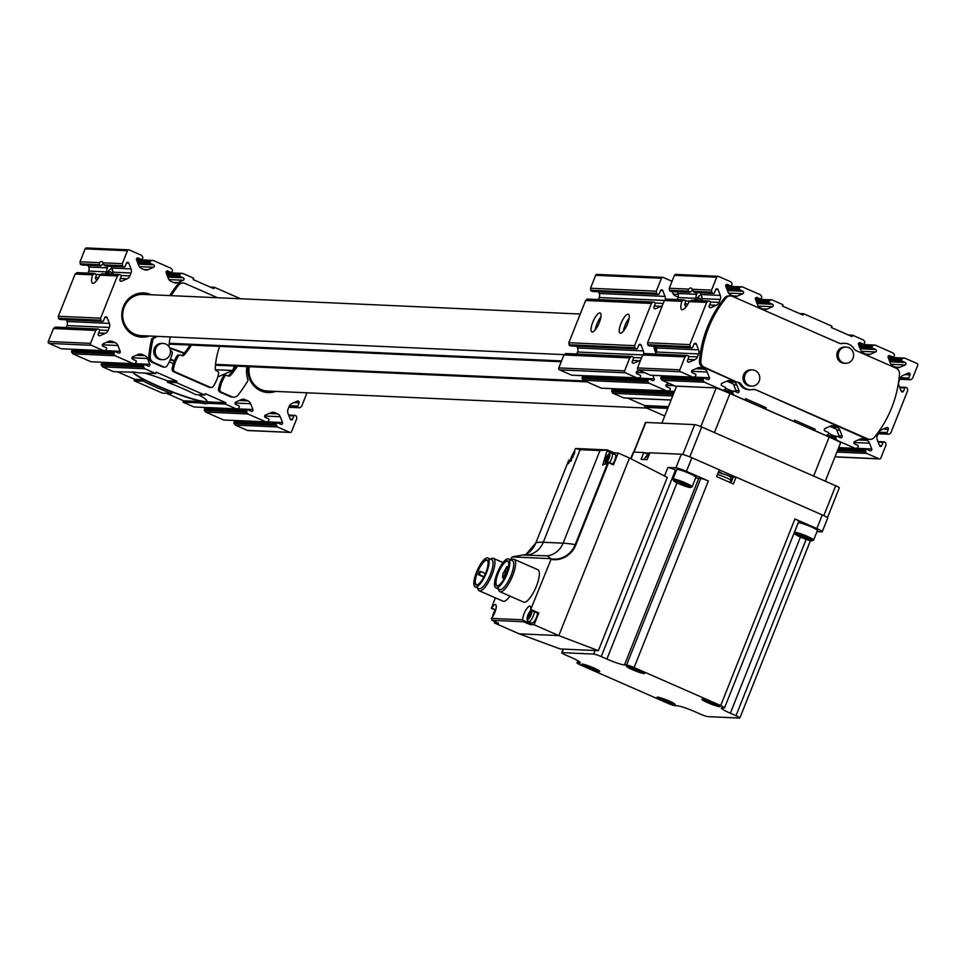 <?xml version="1.0" encoding="UTF-8"?>
<svg xmlns="http://www.w3.org/2000/svg" width="966" height="966" viewBox="0 0 966 966"><rect width="100%" height="100%" fill="white"/><g stroke="black" fill="none" stroke-linecap="round" stroke-linejoin="round"><path stroke-width="1.45" d="M107.806 274.006A5.905 1.763 113.7 0 1 110.885 272.255A5.905 1.763 113.7 0 1 110.909 274.139M697.054 300.462A5.905 1.763 113.7 0 1 700.133 298.723A5.905 1.763 113.7 0 1 700.157 300.607M117.417 275.95L99.921 275.165L101.563 273.921L118.963 274.706L117.417 275.95L100.621 318.176L100.862 320.193A0.881 0.833 92.6 0 0 101.37 320.893L102.384 321.34A0.881 0.833 92.6 0 0 103.483 320.869L104.775 317.597A1.328 1.256 92.6 0 1 107.105 317.597L109.351 323.393A5.313 5.035 92.6 0 1 109.327 327.462L108.156 330.408A5.313 5.035 92.6 0 1 105.415 333.282L99.909 335.673A1.328 1.256 92.6 0 1 98.278 333.946L99.583 330.674A0.881 0.833 92.6 0 0 99.124 329.515L98.109 329.068A0.881 0.833 92.6 0 0 97.288 329.189L95.743 330.432L90.587 343.365A1.473 1.401 92.6 0 0 91.335 345.297L103.579 350.658L105.499 350.392A0.881 0.833 92.6 0 0 106.163 349.861L106.598 348.786A0.881 0.833 92.6 0 0 106.151 347.627L103.06 346.275A1.328 1.256 92.6 0 1 103.072 343.824L108.578 341.421A5.313 5.035 92.6 0 1 112.43 341.433L115.22 342.652A5.313 5.035 92.6 0 1 117.924 345.526L120.17 351.322A1.328 1.256 92.6 0 1 118.516 353.061L115.425 351.696A0.881 0.833 92.6 0 0 114.326 352.179L113.903 353.254A0.881 0.833 92.6 0 0 114 354.124L115.171 355.754L133.211 363.663L135.131 363.397A0.881 0.833 92.6 0 0 135.808 362.854L136.23 361.791A0.881 0.833 92.6 0 0 135.783 360.632L132.692 359.267A1.328 1.256 92.6 0 1 132.704 356.816L138.21 354.425A5.313 5.035 92.6 0 1 142.062 354.425L144.852 355.645A5.313 5.035 92.6 0 1 147.556 358.519L149.802 364.327A1.328 1.256 92.6 0 1 148.148 366.054L145.057 364.701A0.881 0.833 92.6 0 0 143.958 365.172L143.536 366.247A0.881 0.833 92.6 0 0 143.644 367.128L144.815 368.746L155.768 373.552L156.299 372.188L176.923 381.232L176.38 382.596L204.72 395.034L205.263 393.669L225.887 402.713L225.344 404.078L236.296 408.872L238.216 408.606A0.881 0.833 92.6 0 0 238.88 408.075L239.314 407A0.881 0.833 92.6 0 0 238.856 405.841L235.764 404.488A1.328 1.256 92.6 0 1 235.776 402.037L241.295 399.634A5.313 5.035 92.6 0 1 245.147 399.646L247.924 400.866A5.313 5.035 92.6 0 1 250.641 403.74L252.887 409.536A1.328 1.256 92.6 0 1 251.232 411.275L248.141 409.91A0.881 0.833 92.6 0 0 247.042 410.393L246.608 411.468A0.881 0.833 92.6 0 0 246.716 412.337L247.888 413.967L265.928 421.876L267.848 421.611A0.881 0.833 92.6 0 0 268.512 421.067L268.946 420.005A0.881 0.833 92.6 0 0 268.5 418.846L265.409 417.481A1.328 1.256 92.6 0 1 265.421 415.03L270.927 412.639A5.313 5.035 92.6 0 1 274.779 412.639L277.568 413.859A5.313 5.035 92.6 0 1 280.273 416.732L282.519 422.54A1.328 1.256 92.6 0 1 280.865 424.267L277.773 422.915A0.881 0.833 92.6 0 0 276.674 423.386L276.252 424.46A0.881 0.833 92.6 0 0 276.348 425.342L277.52 426.96L289.764 432.333A1.473 1.401 92.6 0 0 291.599 431.536L296.743 418.592L296.502 416.575A0.881 0.833 92.6 0 0 295.994 415.863L294.98 415.428A0.881 0.833 92.6 0 0 293.881 415.899L292.577 419.172A1.328 1.256 92.6 0 1 290.259 419.172L288.013 413.363A5.313 5.035 92.6 0 1 288.025 409.306L289.208 406.36A5.313 5.035 92.6 0 1 291.937 403.486L297.456 401.095A1.328 1.256 92.6 0 1 299.086 402.822L297.782 406.094A0.881 0.833 92.6 0 0 298.228 407.254L299.243 407.7A0.881 0.833 92.6 0 0 300.076 407.58L301.621 406.336L307.007 392.812M94.33 273.45L77.497 272.69A0.881 0.833 92.6 0 0 76.676 272.81L94.897 273.475L96.383 275.081A11.797 3.538 113.7 0 0 95.405 278.365L97.204 280.104M99.921 275.165A11.797 3.538 113.7 0 1 92.567 283.219A11.797 3.538 113.7 0 1 92.627 274.839L94.897 273.475M102.408 273.813L119.216 274.561M120.339 278.498L127.101 278.8L121.595 281.203A1.328 1.256 92.6 0 1 119.953 279.464L121.257 276.191A0.881 0.833 92.6 0 0 120.81 275.032L119.796 274.598A0.881 0.833 92.6 0 0 118.963 274.706M127.101 278.8A5.313 5.035 92.6 0 0 129.842 275.926L131.014 272.98A5.313 5.035 92.6 0 0 131.026 268.922L128.78 263.126A1.328 1.256 92.6 0 0 126.461 263.114L125.157 266.387A0.881 0.833 92.6 0 1 124.059 266.87L123.044 266.423A0.881 0.833 92.6 0 1 122.537 265.722L122.296 263.694L102.879 262.824A11.797 3.538 -66.3 0 0 102.046 261.605A11.797 3.538 -66.3 0 0 99.413 262.667L99.22 265.348L101.635 265.336A11.797 3.538 113.7 0 1 103.362 263.646M107.504 266.181L106.526 271.881A11.797 3.538 -66.3 0 0 105.439 273.897M88.075 265.3L88.739 267.027A5.313 5.035 92.6 0 1 88.715 271.084L87.918 273.112M112.672 274.223A11.797 3.538 -66.3 0 0 113.203 272.183L110.933 266.326M100.536 265.855L81.772 264.962A0.881 0.833 92.6 0 0 82.352 264.998M102.879 262.824L104.582 265.59L106.393 265.541M86.988 248.057A1.473 1.401 92.6 0 0 85.153 248.854L80.009 261.798L80.25 263.815A0.881 0.833 92.6 0 0 80.758 264.527L81.772 264.962M80.009 261.798L99.413 262.667M711.544 290.162L711.785 292.191A0.881 0.833 92.6 0 0 712.292 292.891L713.306 293.338A0.881 0.833 92.6 0 0 714.405 292.855L715.709 289.583A1.328 1.256 92.6 0 1 718.04 289.583L720.286 295.391A5.313 5.035 92.6 0 1 720.262 299.448L719.09 302.394A5.313 5.035 92.6 0 1 716.349 305.268L710.843 307.659A1.328 1.256 92.6 0 1 709.201 305.932L710.505 302.66A0.881 0.833 92.6 0 0 710.058 301.501L709.044 301.054A0.881 0.833 92.6 0 0 708.211 301.175L706.665 302.418L689.869 344.633L690.11 346.661A0.881 0.833 92.6 0 0 690.618 347.362L691.632 347.808A0.881 0.833 92.6 0 0 692.731 347.337L694.035 344.065A1.328 1.256 92.6 0 1 696.353 344.065L698.599 349.861A5.313 5.035 92.6 0 1 698.575 353.93L697.404 356.877A5.313 5.035 92.6 0 1 694.675 359.738L689.156 362.141A1.328 1.256 92.6 0 1 687.526 360.403L688.83 357.142A0.881 0.833 92.6 0 0 688.384 355.983L687.369 355.536A0.881 0.833 92.6 0 0 686.536 355.657L684.991 356.889L679.847 369.833A1.473 1.401 92.6 0 0 680.583 371.765L692.827 377.126L694.747 376.861A0.881 0.833 92.6 0 0 695.423 376.329L695.846 375.255A0.881 0.833 92.6 0 0 695.399 374.096L692.308 372.743A1.328 1.256 92.6 0 1 692.32 370.292L697.826 367.889A5.313 5.035 92.6 0 1 701.678 367.889L704.468 369.121A5.313 5.035 92.6 0 1 707.172 371.995L709.418 377.791A1.328 1.256 92.6 0 1 707.764 379.517L704.673 378.165A0.881 0.833 92.6 0 0 703.574 378.648L703.151 379.723A0.881 0.833 92.6 0 0 703.248 380.592L704.419 382.21L722.459 390.131L724.379 389.866A0.881 0.833 92.6 0 0 725.055 389.322L725.478 388.247A0.881 0.833 92.6 0 0 725.031 387.1L721.94 385.736A1.328 1.256 92.6 0 1 721.952 383.285L727.458 380.894A5.313 5.035 92.6 0 1 731.31 380.894L734.1 382.113A5.313 5.035 92.6 0 1 736.804 384.987L739.05 390.783A1.328 1.256 92.6 0 1 737.396 392.522L734.305 391.17A0.881 0.833 92.6 0 0 733.206 391.641L732.783 392.715A0.881 0.833 92.6 0 0 732.892 393.597L734.063 395.215L745.015 400.021L745.559 398.656L766.171 407.7L765.627 409.065L793.98 421.49L794.511 420.138L815.135 429.182L814.592 430.534L825.544 435.34L827.464 435.074A0.881 0.833 92.6 0 0 828.128 434.543L828.562 433.468A0.881 0.833 92.6 0 0 828.116 432.309L825.024 430.957A1.328 1.256 92.6 0 1 825.036 428.506L830.543 426.103A5.313 5.035 92.6 0 1 834.395 426.103L837.184 427.334A5.313 5.035 92.6 0 1 839.889 430.208L842.135 436.004A1.328 1.256 92.6 0 1 840.48 437.731L837.389 436.378A0.881 0.833 92.6 0 0 836.29 436.861L835.868 437.924A0.881 0.833 92.6 0 0 835.964 438.805L837.136 440.424L855.176 448.345L857.096 448.079A0.881 0.833 92.6 0 0 857.772 447.536L858.194 446.461A0.881 0.833 92.6 0 0 857.748 445.314L854.656 443.949A1.328 1.256 92.6 0 1 854.668 441.498L860.175 439.107A5.313 5.035 92.6 0 1 864.027 439.107L866.816 440.327A5.313 5.035 92.6 0 1 869.521 443.201L871.767 448.997A1.328 1.256 92.6 0 1 870.112 450.736L867.021 449.383A0.881 0.833 92.6 0 0 865.922 449.854L865.5 450.929A0.881 0.833 92.6 0 0 865.608 451.81L866.78 453.428L879.012 458.802A1.473 1.401 92.6 0 0 880.847 458.005L885.991 445.06L885.75 443.032A0.881 0.833 92.6 0 0 885.242 442.331L884.228 441.885A0.881 0.833 92.6 0 0 883.129 442.368L881.825 445.64A1.328 1.256 92.6 0 1 879.507 445.64L877.261 439.832A5.313 5.035 92.6 0 1 877.285 435.775L878.456 432.828A5.313 5.035 92.6 0 1 881.197 429.955L886.703 427.552A1.328 1.256 92.6 0 1 888.334 429.29L887.029 432.563A0.881 0.833 92.6 0 0 887.476 433.722L888.503 434.157A0.881 0.833 92.6 0 0 889.324 434.048L890.869 432.804L907.678 390.59L907.436 388.561A0.881 0.833 92.6 0 0 906.929 387.861L905.915 387.414A0.881 0.833 92.6 0 0 904.816 387.885L903.512 391.158A1.328 1.256 92.6 0 1 901.181 391.158L898.935 385.362A5.313 5.035 92.6 0 1 898.96 381.292L900.131 378.346A5.313 5.035 92.6 0 1 902.872 375.472L908.378 373.081A1.328 1.256 92.6 0 1 910.008 374.82L908.716 378.08A0.881 0.833 92.6 0 0 909.163 379.24L910.177 379.686A0.881 0.833 92.6 0 0 911.01 379.566L912.556 378.322L917.7 365.39A1.473 1.401 92.6 0 0 916.951 363.457L904.707 358.096L902.787 358.362A0.881 0.833 92.6 0 0 902.123 358.893L901.701 359.968A0.881 0.833 92.6 0 0 902.147 361.127L905.239 362.479A1.328 1.256 92.6 0 1 905.227 364.931L899.72 367.334A5.313 5.035 92.6 0 1 895.868 367.334L893.079 366.102A5.313 5.035 92.6 0 1 890.374 363.228L888.116 357.432A1.328 1.256 92.6 0 1 889.771 355.693L892.862 357.058A0.881 0.833 92.6 0 0 893.961 356.575L894.395 355.5A0.881 0.833 92.6 0 0 894.287 354.631L893.115 353.001L875.075 345.091L873.155 345.357A0.881 0.833 92.6 0 0 872.491 345.9L872.057 346.975A0.881 0.833 92.6 0 0 872.503 348.122L875.607 349.487A1.328 1.256 92.6 0 1 875.594 351.938L870.076 354.329A5.313 5.035 92.6 0 1 866.224 354.329L863.447 353.109A5.313 5.035 92.6 0 1 860.73 350.235L858.484 344.427A1.328 1.256 92.6 0 1 860.138 342.701L863.23 344.053A0.881 0.833 92.6 0 0 864.328 343.582L864.751 342.507A0.881 0.833 92.6 0 0 864.655 341.626L863.483 340.008L852.531 335.202L851.988 336.566L831.376 327.522L831.919 326.158L803.567 313.721L803.024 315.085L782.412 306.041L782.955 304.688L772.003 299.883L770.071 300.148A0.881 0.833 92.6 0 0 769.407 300.68L768.984 301.754A0.881 0.833 92.6 0 0 769.431 302.913L772.522 304.266A1.328 1.256 92.6 0 1 772.51 306.717L767.004 309.12A5.313 5.035 92.6 0 1 763.152 309.12L760.363 307.888A5.313 5.035 92.6 0 1 757.658 305.014L755.412 299.219A1.328 1.256 92.6 0 1 757.054 297.48L760.157 298.844A0.881 0.833 92.6 0 0 761.256 298.361L761.679 297.286A0.881 0.833 92.6 0 0 761.57 296.417L760.399 294.787L742.359 286.878L740.439 287.144A0.881 0.833 92.6 0 0 739.775 287.687L739.352 288.762A0.881 0.833 92.6 0 0 739.799 289.909L742.89 291.273A1.328 1.256 92.6 0 1 742.878 293.724L737.36 296.115A5.313 5.035 92.6 0 1 733.52 296.115L730.731 294.896A5.313 5.035 92.6 0 1 728.014 292.022L725.768 286.214A1.328 1.256 92.6 0 1 727.422 284.487L730.513 285.839A0.881 0.833 92.6 0 0 731.612 285.368L732.047 284.294A0.881 0.833 92.6 0 0 731.938 283.412L730.767 281.794L718.523 276.421A1.473 1.401 92.6 0 0 716.7 277.218L711.544 290.162L692.139 289.293L693.83 292.058L695.641 292.01M692.139 289.293A11.797 3.538 113.7 0 0 691.294 288.073A11.797 3.538 113.7 0 0 688.673 289.136L688.106 291.116L689.784 292.324L671.31 291.503A0.881 0.833 92.6 0 0 671.599 291.454M676.236 274.525A1.473 1.401 92.6 0 0 674.401 275.322L669.257 288.254L669.498 290.283A0.881 0.833 92.6 0 0 670.006 290.983L671.02 291.43A0.881 0.833 92.6 0 0 671.31 291.503M671.02 291.43L690.883 291.792A11.797 3.538 -66.3 0 1 692.61 290.114M694.699 300.366A11.797 3.538 113.7 0 1 695.774 298.349L677.975 297.552A5.313 5.035 92.6 0 0 677.987 293.483L677.323 291.768M695.774 298.349L696.752 292.638M700.181 292.795L702.451 298.651A11.797 3.538 113.7 0 1 701.92 300.68M684.145 299.943L683.324 300.052L685.16 300.39L685.631 301.549A11.797 3.538 -66.3 0 0 684.653 304.821L686.452 306.572M683.578 299.919L666.757 299.158A0.881 0.833 92.6 0 0 665.924 299.279L664.379 300.523L647.582 342.737L647.824 344.765A0.881 0.833 92.6 0 0 648.331 345.466L649.345 345.913A0.881 0.833 92.6 0 0 649.913 345.937M708.211 301.175L691.656 300.281L689.181 301.634A11.797 3.538 113.7 0 1 681.815 309.688A11.797 3.538 113.7 0 1 681.875 301.307L683.324 300.052L665.924 299.279M681.875 301.307L664.379 300.523M97.542 329.044L55.823 327.172A0.881 0.833 92.6 0 0 54.99 327.281L53.444 328.525L48.3 341.469A1.473 1.401 92.6 0 0 49.049 343.389L61.293 348.762L103.579 350.658M66.4 319.782L67.065 321.497A5.313 5.035 92.6 0 1 67.04 325.566L66.231 327.583M76.676 272.81L75.131 274.054L58.322 316.268L58.564 318.297A0.881 0.833 92.6 0 0 59.071 318.997L60.085 319.444A0.881 0.833 92.6 0 0 60.665 319.468M277.194 422.891L235.487 421.007A0.881 0.833 92.6 0 0 234.388 421.49L233.953 422.565A0.881 0.833 92.6 0 0 234.062 423.446L235.233 425.064L247.477 430.438A1.473 1.401 92.6 0 0 248.431 430.474M247.562 409.886L205.843 408.014A0.881 0.833 92.6 0 0 204.744 408.497L204.321 409.56A0.881 0.833 92.6 0 0 204.43 410.441L205.601 412.059L223.641 419.981L265.928 421.876M166.502 393.307L183.588 400.805L183.045 402.17L193.997 406.976L236.296 408.872M117.538 371.838L134.624 379.336L134.081 380.701L162.433 393.126L171.477 393.536L172.54 392.196A39.811 4.359 -158.3 0 0 204.732 401.759L225.887 402.713M144.477 364.677L102.77 362.793A0.881 0.833 92.6 0 0 101.672 363.276L101.249 364.351A0.881 0.833 92.6 0 0 101.345 365.233L102.517 366.851L113.469 371.656L131.714 372.139M114.845 351.672L73.138 349.801A0.881 0.833 92.6 0 0 72.039 350.284L71.605 351.346A0.881 0.833 92.6 0 0 71.713 352.228L72.885 353.846L90.925 361.767L133.211 363.663M842.437 343.546A5.905 5.591 92.6 0 1 839.225 343.208L732.445 296.369A5.905 5.591 92.6 0 0 730.538 295.922L729.137 295.862A5.905 5.591 92.6 0 0 724.645 297.914A110.607 104.823 92.6 0 0 699.444 361.224A5.905 5.591 92.6 0 0 702.85 367.128L737.481 382.319A5.905 5.591 92.6 0 1 739.968 384.48A11.797 11.181 92.6 0 0 748.747 389.684L750.159 389.745A11.797 11.181 92.6 0 0 752.768 389.54A5.905 5.591 92.6 0 1 755.98 389.878L867.915 438.975A5.905 5.591 92.6 0 0 874.315 437.369A110.607 104.823 92.6 0 0 899.503 374.059A5.905 5.591 92.6 0 0 896.098 368.155L856.323 350.706A5.905 5.591 92.6 0 1 853.835 348.545A11.797 11.181 92.6 0 0 845.045 343.341A11.797 11.181 92.6 0 0 842.437 343.546L841.024 343.485A5.905 5.591 92.6 0 1 840.432 343.57M845.045 343.341L843.644 343.28A11.797 11.181 92.6 0 0 841.024 343.485M755.98 389.878L866.502 438.914A5.905 5.591 92.6 0 0 868.41 439.361L869.823 439.421M754.567 389.817A5.905 5.591 92.6 0 0 753.371 389.443M686.79 355.512L645.071 353.641A0.881 0.833 92.6 0 0 644.237 353.749L642.704 354.993L637.548 367.937A1.473 1.401 92.6 0 0 638.297 369.857L650.541 375.231L692.827 377.126M698.575 353.93L656.288 352.022L655.479 354.051M654.453 346.19A30.972 29.354 -87.4 0 0 656.288 352.035A5.313 5.035 92.6 0 0 656.312 347.965L655.648 346.251M677.975 297.552L677.166 299.569M835.228 456.242L836.725 456.894A1.473 1.401 92.6 0 0 837.679 456.942M704.093 378.141L662.386 376.269A0.881 0.833 92.6 0 0 661.287 376.74L660.853 377.815A0.881 0.833 92.6 0 0 660.961 378.696L662.133 380.314L676.442 386.593M210.25 287.083L214.319 287.264L213.776 288.617L193.164 279.585L193.695 278.22L182.743 273.414L180.823 273.68A0.881 0.833 92.6 0 0 180.159 274.211L179.736 275.286A0.881 0.833 92.6 0 0 180.183 276.445L183.274 277.797A1.328 1.256 92.6 0 1 183.262 280.249L177.756 282.652A5.313 5.035 92.6 0 1 173.904 282.652L171.115 281.432A5.313 5.035 92.6 0 1 168.398 278.546L166.152 272.75A1.328 1.256 92.6 0 1 167.806 271.023L170.897 272.376A0.881 0.833 92.6 0 0 171.996 271.893L172.431 270.83A0.881 0.833 92.6 0 0 172.322 269.949L171.151 268.331L153.111 260.409L151.191 260.675A0.881 0.833 92.6 0 0 150.527 261.218L150.092 262.293A0.881 0.833 92.6 0 0 150.539 263.44L153.642 264.805A1.328 1.256 92.6 0 1 153.618 267.256L148.112 269.647A5.313 5.035 92.6 0 1 144.26 269.647L141.483 268.427A5.313 5.035 92.6 0 1 138.766 265.553L136.52 259.757A1.328 1.256 92.6 0 1 138.174 258.019L141.265 259.371A0.881 0.833 92.6 0 0 142.364 258.9L142.787 257.825A0.881 0.833 92.6 0 0 142.69 256.944L141.519 255.326L129.275 249.953A1.473 1.401 92.6 0 0 127.44 250.749L122.296 263.694M183.045 402.17L200.711 402.967L204.732 401.759L207.678 403.281L225.344 404.078M183.588 400.805L204.732 401.759A39.811 4.359 -158.3 0 0 206.941 401.228A39.811 4.359 -158.3 0 0 198.561 394.756M176.923 381.232L167.359 380.809L167.335 382.186A41.297 4.528 -158.3 0 1 195.675 394.623L204.72 395.034M167.335 382.186L176.38 382.596M134.081 380.701L143.137 381.099L144.188 379.759A39.811 4.359 -158.3 0 0 157.265 385.929A39.811 4.359 -158.3 0 0 172.54 392.196M134.624 379.336L144.188 379.759A39.811 4.359 -158.3 0 1 132.922 372.031M131.135 372.441A41.297 4.528 -158.3 0 1 131.461 372.224A41.297 4.528 -158.3 0 1 138.102 372.755L155.768 373.552M766.171 407.7L761.872 407.507M815.135 429.182L810.836 428.989M852.531 335.202L848.462 335.021M803.567 313.721L799.498 313.539M684.991 356.889L642.704 354.993M704.419 382.21L662.133 380.314M722.459 390.131L721.831 390.095M837.136 440.424L836.508 440.399M855.176 448.345L838.669 447.596M866.78 453.428L836.882 452.088M904.707 358.096L888.092 357.348M875.075 345.091L858.46 344.343M772.003 299.883L755.376 299.134M742.359 286.878L725.744 286.129M688.673 289.136L669.257 288.254M706.665 302.418L689.181 301.634M689.869 344.633L647.582 342.737M564.361 354.643L141.326 335.649A20.648 19.561 -87.4 0 1 124.216 307.116A20.648 19.561 -87.4 0 1 143.185 294.401L580.252 314.035M275.588 391.399A22.121 20.962 -87.4 0 1 248.347 366.657M646.689 408.063L267.594 391.037A20.648 19.561 -87.4 0 1 249.288 366.706M53.444 328.525L95.743 330.432M58.322 316.268L100.621 318.176M75.131 274.054L92.627 274.839M136.496 259.673L153.111 260.409M166.128 272.666L182.743 273.414M240.558 298.772L214.319 287.264M235.233 425.064L277.52 426.96M205.601 412.059L247.888 413.967M200.711 402.967A41.297 4.528 -158.3 0 0 207.678 403.281M143.137 381.099A41.297 4.528 -158.3 0 0 171.477 393.536M167.359 380.809A39.811 4.359 -158.3 0 0 144.236 373.033M102.517 366.851L144.815 368.746M72.885 353.846L115.171 355.754M169.291 361.888L173.385 363.687A35.392 33.544 92.6 0 0 172.129 368.589A2.946 2.789 92.6 0 0 173.783 371.862L208.668 387.161A2.946 2.789 92.6 0 0 209.622 387.378L211.023 387.451A2.946 2.789 92.6 0 0 213.462 386.159A35.392 33.544 92.6 0 0 218.618 373.613A2.065 1.956 92.6 0 0 217.471 371.27L216.469 370.835A2.065 1.956 92.6 0 1 215.273 368.867A66.364 62.899 92.6 0 1 219.729 346.383M215.418 369.712L232.649 370.485L234.424 366.029M217.761 376.969L232.649 370.485M149.319 336.011A22.121 20.962 -87.4 0 1 127.331 330.143A22.121 20.962 -87.4 0 1 123.394 306.572A22.121 20.962 -87.4 0 1 151.167 294.763M157.084 336.361A26.541 25.152 92.6 0 1 153.715 338.426L152.302 338.366A1.473 1.401 92.6 0 0 151.541 339.356A132.728 125.785 92.6 0 0 148.812 356.369A5.905 5.591 92.6 0 0 152.205 362.395L162.276 366.814A2.946 2.789 92.6 0 0 163.23 367.032L164.643 367.104A2.946 2.789 92.6 0 0 167.07 365.812A35.392 33.544 92.6 0 0 172.238 353.266A2.065 1.956 92.6 0 0 171.079 350.924L170.487 350.67M152.302 338.366A26.541 25.152 92.6 0 0 155.671 336.289M217.591 297.745L185.049 283.461A5.905 5.591 92.6 0 0 183.142 283.014L181.729 282.953A5.905 5.591 92.6 0 0 177.164 285.103A132.728 125.785 92.6 0 0 169.726 295.596M225.79 375.472A2.065 1.956 92.6 0 0 223.388 376.257A35.392 33.544 92.6 0 0 218.509 388.936A2.946 2.789 92.6 0 0 220.176 392.208L230.246 396.628A5.905 5.591 92.6 0 0 232.154 397.074L233.567 397.135A5.905 5.591 92.6 0 0 238.131 394.985A132.728 125.785 92.6 0 0 247.731 380.99A1.473 1.401 92.6 0 0 247.876 379.735A26.541 25.152 92.6 0 1 246.91 366.597M228.157 375.955A2.065 1.956 92.6 0 0 228.954 375.424A66.364 62.899 92.6 0 0 235.994 366.102M169.69 347.82A26.48 2.898 21.7 0 1 184.277 353.109M169.787 348.05A25.068 2.753 21.7 0 1 184.168 353.242M169.895 348.291A29.499 3.236 21.7 0 1 183.975 353.471M170.463 359.231A29.499 3.236 21.7 0 1 174.508 360.704M170.233 359.799A30.972 3.393 21.7 0 1 174.266 361.272M169.243 343.292L561.584 360.91M586.978 381.872L215.49 365.184M584.889 380.954L215.563 364.363M169.159 344.113L561.27 361.719M179.398 355.126A2.065 1.956 92.6 0 0 177.007 355.911A35.392 33.544 92.6 0 0 173.385 363.687M191.449 345.116A66.364 62.899 92.6 0 1 183.975 355.138A2.065 1.956 92.6 0 1 181.801 355.633A2.065 1.956 92.6 0 0 182.574 355.077A66.364 62.899 92.6 0 0 190.048 345.043M183.142 283.014A5.905 5.591 92.6 0 0 178.577 285.163A132.728 125.785 92.6 0 0 171.139 295.656M153.715 338.426A1.473 1.401 92.6 0 0 152.954 339.416A132.728 125.785 92.6 0 0 150.213 356.43A5.905 5.591 92.6 0 0 153.618 362.455L163.689 366.875A2.946 2.789 92.6 0 0 164.643 367.104M170.209 336.941A66.364 62.899 92.6 0 0 168.978 346.625M181.801 355.633L180.811 355.186A2.065 1.956 92.6 0 0 178.42 355.971A35.392 33.544 92.6 0 0 173.53 368.65A2.946 2.789 92.6 0 0 175.196 371.922L210.081 387.221A2.946 2.789 92.6 0 0 211.023 387.451M233.567 397.135A5.905 5.591 92.6 0 1 231.659 396.688L221.576 392.268A2.946 2.789 92.6 0 1 219.922 388.996A35.392 33.544 92.6 0 1 224.8 376.317A2.065 1.956 92.6 0 1 227.191 375.533L228.193 375.979A2.065 1.956 92.6 0 0 230.367 375.484A66.364 62.899 92.6 0 0 237.407 366.162M162.481 359.654L161.068 359.594A8.114 7.692 -87.4 0 1 154.355 348.388A8.114 7.692 -87.4 0 1 161.805 343.389L163.206 343.449A8.114 7.692 -87.4 0 1 170.523 351.902A8.114 7.692 -87.4 0 1 162.481 359.654A8.114 7.692 -87.4 0 1 155.755 348.448A8.114 7.692 -87.4 0 1 163.206 343.449M845.564 363.301L844.151 363.228A8.114 7.692 -87.4 0 1 837.437 352.022A8.114 7.692 -87.4 0 1 844.888 347.023L846.288 347.096A8.114 7.692 -87.4 0 1 853.606 355.536A8.114 7.692 -87.4 0 1 845.564 363.301A8.114 7.692 -87.4 0 1 838.838 352.083A8.114 7.692 -87.4 0 1 846.288 347.096M751.729 386.122L750.316 386.062A8.114 7.692 -87.4 0 1 743.603 374.844A8.114 7.692 -87.4 0 1 751.053 369.857L752.454 369.918A8.114 7.692 -87.4 0 1 759.771 378.37A8.114 7.692 -87.4 0 1 751.729 386.122A8.114 7.692 -87.4 0 1 745.003 374.917A8.114 7.692 -87.4 0 1 752.454 369.918M730.538 295.922A5.905 5.591 92.6 0 0 726.046 297.987A110.607 104.823 92.6 0 0 700.857 361.284A5.905 5.591 92.6 0 0 704.262 367.189L737.481 382.319M750.159 389.745A11.797 11.181 92.6 0 1 741.369 384.54A5.905 5.591 92.6 0 0 738.881 382.379M695.894 300.414A9.141 2.741 113.7 0 1 700.072 295.33A9.141 2.741 113.7 0 1 701.316 300.655M700.7 295.185A10.324 3.091 113.7 0 1 701.461 294.715A10.324 3.091 113.7 0 1 701.582 294.666M111.44 268.717A10.324 3.091 113.7 0 1 112.201 268.246A10.324 3.091 113.7 0 1 112.322 268.198M106.646 273.946A9.141 2.741 113.7 0 1 110.824 268.862A9.141 2.741 113.7 0 1 112.068 274.187M655.878 353.073A32.675 30.96 -87.4 0 1 653.728 346.166M665.224 299.834A5.313 5.035 -87.4 0 0 665.031 296.417L662.785 290.621A1.328 1.256 -87.4 0 0 660.454 290.621L659.162 293.893A0.881 0.833 -87.4 0 1 658.063 294.364L657.049 293.918A0.881 0.833 -87.4 0 1 656.542 293.217L656.3 291.189L590.516 288.242L595.66 275.298A1.473 1.401 -87.4 0 1 597.495 274.501M656.3 291.189L661.444 278.256A1.473 1.401 -87.4 0 1 663.28 277.459L672.022 281.299M672.179 291.539L672.771 293.048A5.313 5.035 -87.4 0 0 675.476 295.922L678.132 297.093M664.741 415.984L645.107 407.362L644.612 405.551L627.61 398.101M623.843 397.895L613.024 393.295L611.852 391.677A0.881 0.833 -87.4 0 1 611.744 390.795L612.178 389.721A0.881 0.833 -87.4 0 1 613.277 389.25L674.292 391.991M672.698 395.975L613.024 393.295M668.991 383.321L666.697 384.323A1.328 1.256 -87.4 0 0 666.685 386.774L669.776 388.127A0.881 0.833 -87.4 0 1 670.223 389.286L669.8 390.361A0.881 0.833 -87.4 0 1 669.136 390.892L601.432 388.211L583.392 380.29L582.22 378.672A0.881 0.833 -87.4 0 1 582.112 377.791L582.534 376.728A0.881 0.833 -87.4 0 1 583.633 376.245L648.85 379.179M667.216 391.158L649.176 383.248L583.392 380.29M649.176 383.248L648.005 381.63A0.881 0.833 -87.4 0 1 647.896 380.749L648.319 379.674A0.881 0.833 -87.4 0 1 649.418 379.203L652.521 380.556A1.328 1.256 -87.4 0 0 654.163 378.829L652.811 375.327M639.359 370.328L637.065 371.318A1.328 1.256 -87.4 0 0 637.053 373.77L640.144 375.134A0.881 0.833 -87.4 0 1 640.591 376.281L640.168 377.356A0.881 0.833 -87.4 0 1 639.504 377.899L571.787 375.206L559.555 369.845A1.473 1.401 -87.4 0 1 558.807 367.913L563.951 354.969L565.496 353.725A0.881 0.833 -87.4 0 1 566.33 353.616L631.535 356.551M637.572 378.165L625.34 372.791A1.473 1.401 -87.4 0 1 624.591 370.872L629.735 357.927L563.951 354.969M629.735 357.927L631.281 356.683A0.881 0.833 -87.4 0 1 632.114 356.575L633.128 357.022A0.881 0.833 -87.4 0 1 633.575 358.169L632.271 361.441A1.328 1.256 -87.4 0 0 633.913 363.18L639.42 360.777L632.658 360.475M640.736 359.944A5.313 5.035 -87.4 0 1 639.42 360.777M576.738 354.027L577.547 352.01A5.313 5.035 -87.4 0 0 577.559 347.941L576.895 346.226M571.172 345.913A0.881 0.833 -87.4 0 1 570.592 345.888L569.578 345.442A0.881 0.833 -87.4 0 1 569.071 344.741L568.829 342.713L634.614 345.671L634.855 347.7A0.881 0.833 -87.4 0 0 635.362 348.4L636.377 348.847A0.881 0.833 -87.4 0 0 637.475 348.364L638.78 345.103A1.328 1.256 -87.4 0 1 641.098 345.103L643.356 350.9A5.313 5.035 -87.4 0 1 643.537 354.317M627.514 323.864A10.324 3.091 113.7 0 1 620.075 333.173A10.324 3.091 113.7 0 1 621.392 322.475A10.324 3.091 113.7 0 1 628.371 314.264A10.324 3.091 113.7 0 1 627.514 323.864M599.318 322.596A10.324 3.091 113.7 0 1 591.88 331.906A10.324 3.091 113.7 0 1 593.196 321.207A10.324 3.091 113.7 0 1 600.176 312.996A10.324 3.091 113.7 0 1 599.318 322.596M568.829 342.713L585.638 300.498L587.171 299.255A0.881 0.833 -87.4 0 1 588.004 299.134L653.221 302.068M634.614 345.671L651.422 303.457L585.638 300.498M651.422 303.457L652.956 302.213A0.881 0.833 -87.4 0 1 653.789 302.092L654.803 302.539A0.881 0.833 -87.4 0 1 655.25 303.698L653.958 306.959A1.328 1.256 -87.4 0 0 655.588 308.697L661.094 306.307L654.344 305.993M662.41 305.461A5.313 5.035 -87.4 0 1 661.094 306.307M598.413 299.557L599.222 297.528A5.313 5.035 -87.4 0 0 599.246 293.471L598.582 291.744M592.846 291.442A0.881 0.833 -87.4 0 1 592.279 291.418L591.264 290.971A0.881 0.833 -87.4 0 1 590.757 290.259L590.516 288.242M595.249 329.841A10.324 3.091 113.7 0 1 600.937 316.872M623.444 331.096A10.324 3.091 113.7 0 1 629.12 318.14M133.103 372.031A39.811 4.359 -158.3 0 0 169.823 390.832A39.811 4.359 -158.3 0 0 206.978 401.083M825.302 481.189L840.698 442.513A31.854 3.49 -158.3 0 0 829.178 437.03L729.958 393.512A31.854 3.49 -158.3 0 0 716.229 387.921L676.611 386.146L661.879 423.156M700.833 426.61L716.229 387.921M838.874 437.03A1.183 1.123 92.6 0 0 839.043 435.847L836.653 429.677A1.183 1.123 92.6 0 0 836.049 429.037L829.951 426.368A1.183 1.123 92.6 0 0 829.951 426.356M826.654 435.195L828.864 435.557L827.898 434.881M828.574 433.432L834.902 436.209M735.802 391.822A1.183 1.123 92.6 0 0 735.971 390.626L733.58 384.468A1.183 1.123 92.6 0 0 732.977 383.828L726.867 381.147M723.57 389.974L725.792 390.349L724.814 389.66M725.49 388.223L731.817 391.001M838.983 487.939A5.905 0.652 -158.3 0 0 839.309 487.854A5.905 0.652 -158.3 0 0 835.711 485.753L701.714 426.984A5.905 0.652 -158.3 0 0 694.675 424.629L645.807 422.444A5.905 0.652 -158.3 0 0 645.481 422.516A5.905 0.652 -158.3 0 0 645.662 422.806M735.79 477.119L719.284 469.874M649.768 453.114L644.551 452.885M721.373 473.002A14.744 1.618 -158.3 0 0 718.619 471.541M685.775 485.065L686.597 485.97L682.95 484.932L677.432 482.082L685.775 485.065M686.597 485.97L678.482 482.976L678.772 482.275M674.135 480.513A9.141 1.002 21.7 0 1 684.254 483.809A9.141 1.002 21.7 0 1 690.533 487.48A9.141 1.002 21.7 0 1 681.755 484.944A9.141 1.002 21.7 0 1 673.64 480.754A9.141 1.002 21.7 0 1 674.135 480.513M673.64 480.754L672.988 479.245A10.324 1.135 21.7 0 1 672.976 479.112A10.324 1.135 21.7 0 1 673.543 478.967A10.324 1.135 21.7 0 1 684.435 482.469A10.324 1.135 21.7 0 1 692.151 486.743A10.324 1.135 21.7 0 1 692.054 486.84L690.533 487.48M672.976 479.112L676.768 469.573A10.324 1.135 21.7 0 1 676.864 469.488A10.324 1.135 21.7 0 1 677.335 469.44A10.324 1.135 21.7 0 1 687.707 472.724A10.324 1.135 21.7 0 1 695.931 477.071A10.324 1.135 21.7 0 1 695.943 477.216L692.151 486.743M677.142 469.44A10.022 1.099 21.7 0 1 677.251 469.319A10.022 1.099 21.7 0 1 677.697 469.283A10.022 1.099 21.7 0 1 687.78 472.471A10.022 1.099 21.7 0 1 695.774 476.697A10.022 1.099 21.7 0 1 695.774 476.854M683.36 483.918L682.95 484.932M807.25 538.34L808.071 539.257L804.424 538.219L798.918 535.369L807.25 538.34M808.071 539.257L799.969 536.263L800.246 535.562M795.622 533.8A9.141 1.002 21.7 0 1 805.729 537.096A9.141 1.002 21.7 0 1 812.008 540.767A9.141 1.002 21.7 0 1 803.241 538.231A9.141 1.002 21.7 0 1 795.127 534.041A9.141 1.002 21.7 0 1 795.622 533.8M795.127 534.041L794.463 532.532A10.324 1.135 21.7 0 1 794.45 532.399A10.324 1.135 21.7 0 1 795.018 532.254A10.324 1.135 21.7 0 1 805.922 535.756A10.324 1.135 21.7 0 1 813.638 540.03A10.324 1.135 21.7 0 1 813.529 540.127L812.008 540.767M794.45 532.399L798.242 522.86A10.324 1.135 21.7 0 1 798.351 522.775A10.324 1.135 21.7 0 1 798.81 522.727A10.324 1.135 21.7 0 1 809.182 526.011A10.324 1.135 21.7 0 1 817.417 530.358A10.324 1.135 21.7 0 1 817.429 530.491L813.638 540.03M798.616 522.727A10.022 1.099 21.7 0 1 798.725 522.606A10.022 1.099 21.7 0 1 799.184 522.558A10.022 1.099 21.7 0 1 809.254 525.758A10.022 1.099 21.7 0 1 817.248 529.984A10.022 1.099 21.7 0 1 817.248 530.141M804.835 537.205L804.424 538.219M530.467 622.466A8.259 2.475 -66.3 0 0 530.503 623.565L530.008 624.567L534.077 624.748L558.819 635.604L519.153 633.817L560.208 648.959L598.365 650.673L667.301 477.445L629.494 458.005L558.819 635.604L598.365 650.673M519.153 633.817L494.423 622.961L498.492 623.155L492.044 620.329L523.56 621.742L522.739 619.81A8.259 2.475 -66.3 0 1 525.407 610.838A8.259 2.475 -66.3 0 1 530.056 606.189A8.259 2.475 -66.3 0 1 530.576 609.836L551.006 559.399A24.102 22.846 92.6 0 0 575.869 544.86L608.568 462.678L608.121 461.917L575.205 544.631L575.869 544.86M608.459 462.436L613.458 464.827L618.155 453.03L614.086 452.849L607.638 450.023M618.155 453.03L629.494 458.005M534.077 624.748L538.774 612.951L531.046 609.558M494.954 621.609L494.423 622.961M495.244 610.041L491.332 608.326L495.341 597.845M510.483 559.797L512.113 556.923L550.801 558.662L551.006 559.399M511.159 560.087A17.702 5.301 113.7 0 1 514.117 559.29L537.893 569.723A17.702 5.301 113.7 0 1 536.033 587.123A17.702 5.301 113.7 0 1 524.284 602.277A17.702 5.301 113.7 0 1 523.681 602.132L499.905 591.711A17.702 5.301 113.7 0 1 498.48 588.982M509.951 596.119A17.702 5.301 113.7 0 1 503.6 601.347A17.702 5.301 113.7 0 1 502.996 601.202L479.233 590.781A17.702 5.301 113.7 0 1 477.796 588.065M491.332 608.326L491.609 608.085A8.259 2.475 -66.3 0 1 495.57 604.644A8.259 2.475 -66.3 0 1 495.582 610.343A8.259 2.475 -66.3 0 1 491.38 618.397L491.935 620.281L498.492 623.155M570.677 460.963L568.805 460.13L568.467 463.656L575.567 448.49L607.276 449.915L599.971 450.554L563.106 543.17A176.959 19.392 21.7 0 1 575.205 544.631A23.522 22.29 92.6 0 1 551.067 558.843M575.567 448.49L580.131 449.661L599.971 450.554M607.735 462.11L602.748 465.093L607.276 449.915M512.113 556.923L526.035 554.412L535.852 542.868L568.757 460.166L570.713 461.217M524.224 555.112L547.336 555.848L550.801 558.662M477.663 584.708A13.307 3.985 113.7 0 1 476.878 584.853A13.307 3.985 113.7 0 1 476.419 584.744A13.307 3.985 113.7 0 1 478.11 570.966A13.307 3.985 113.7 0 1 487.106 560.389A13.307 3.985 113.7 0 1 487.915 561.331M478.399 574.673L479.269 574.71L480.633 571.449L479.704 571.401A13.307 3.985 -66.3 0 0 478.399 574.673L483.809 577.04M606.889 659.078A14.744 1.618 21.7 0 0 624.471 664.946L626.548 665.043A6.339 0.7 21.7 0 1 634.107 667.554L720.696 705.542A6.339 0.7 21.7 0 1 724.56 707.788A6.339 0.7 21.7 0 1 724.21 707.873L722.145 707.788A14.744 1.618 21.7 0 0 721.324 707.981A14.744 1.618 21.7 0 0 730.332 713.222L735.995 715.709A6.339 0.7 21.7 0 1 739.871 717.967A6.339 0.7 21.7 0 1 739.521 718.052L707.945 716.639A6.339 0.7 21.7 0 1 700.386 714.115L694.711 711.628A14.744 1.618 21.7 0 0 677.13 705.76L675.065 705.675A6.339 0.7 21.7 0 1 667.494 703.151L580.916 665.176A6.339 0.7 21.7 0 1 577.04 662.918A6.339 0.7 21.7 0 1 577.39 662.833L579.455 662.918A14.744 1.618 21.7 0 0 580.276 662.724A14.744 1.618 21.7 0 0 571.268 657.484L565.605 654.996A6.339 0.7 21.7 0 1 561.729 652.738A6.339 0.7 21.7 0 1 562.079 652.654L593.667 654.079A6.339 0.7 21.7 0 1 601.226 656.59L606.889 659.078L677.009 482.867M587.557 667.675A9.732 1.063 21.7 0 1 581.725 664.125A9.732 1.063 21.7 0 1 591.059 666.818A9.732 1.063 21.7 0 1 599.693 671.273A9.732 1.063 21.7 0 1 587.557 667.675M632.44 669.692A9.732 1.063 21.7 0 1 626.596 666.142A9.732 1.063 21.7 0 1 635.93 668.834A9.732 1.063 21.7 0 1 644.563 673.29A9.732 1.063 21.7 0 1 632.44 669.692M707.837 702.765A9.732 1.063 21.7 0 1 701.992 699.215A9.732 1.063 21.7 0 1 711.338 701.908A9.732 1.063 21.7 0 1 719.972 706.363A9.732 1.063 21.7 0 1 707.837 702.765M662.966 700.748A9.732 1.063 21.7 0 1 657.122 697.198A9.732 1.063 21.7 0 1 666.455 699.891A9.732 1.063 21.7 0 1 675.101 704.347A9.732 1.063 21.7 0 1 662.966 700.748M664.523 476.021L667.917 467.484L675.898 467.846A8.851 0.966 21.7 0 1 686.452 471.36L691.873 457.751L719.32 469.79L716.603 476.588L733.351 483.942L736.068 477.132L822.271 514.938A8.851 0.966 21.7 0 1 827.669 518.09L822.247 531.711A8.851 0.966 21.7 0 1 821.764 531.831L816.982 531.614M630.726 458.633L633.273 452.209A8.851 0.966 21.7 0 1 633.768 452.088L643.779 452.547L641.062 459.357L647.172 459.623L649.889 452.812L681.32 454.225A8.851 0.966 21.7 0 1 691.873 457.751M624.471 664.946L698.732 478.363L700.797 478.448A6.339 0.7 21.7 0 1 708.356 480.971L686.452 471.36M822.247 531.711A8.851 0.966 21.7 0 0 816.85 528.559L794.946 518.959A6.339 0.7 21.7 0 1 798.81 521.205L724.56 707.788M736.068 477.132L733.242 477.011A9.588 1.051 21.7 0 1 727.446 475.429M721.566 473.086A9.588 1.051 21.7 0 1 718.571 471.662M649.067 454.865L643.779 452.547M667.917 467.484A6.339 0.7 21.7 0 1 675.476 470.007L676.429 470.43M698.732 478.363A14.744 1.618 21.7 0 1 695.713 477.784M673.507 703.151A8.114 0.894 21.7 0 1 663.823 699.927A8.114 0.894 21.7 0 1 659.102 697.416M665.091 699.36L661.903 698.261L666.262 700.555L670.899 701.811M718.378 705.168A8.114 0.894 21.7 0 1 708.694 701.944A8.114 0.894 21.7 0 1 703.985 699.432M709.962 701.376L706.774 700.278L711.133 702.572L715.77 703.828M642.97 672.095A8.114 0.894 21.7 0 1 633.285 668.87A8.114 0.894 21.7 0 1 628.576 666.359M634.565 668.303L631.378 667.204L635.737 669.498L640.373 670.754M598.099 670.078A8.114 0.894 21.7 0 1 588.415 666.854A8.114 0.894 21.7 0 1 583.706 664.342M589.683 666.286L586.507 665.188L590.866 667.482L595.503 668.738M666.516 699.915L666.262 700.555M591.12 666.842L590.866 667.482M635.99 668.858L635.737 669.498M711.387 701.932L711.133 702.572M476.504 585.01A13.596 4.069 113.7 0 1 478.351 569.554A13.596 4.069 113.7 0 1 487.866 561.149A13.596 4.069 113.7 0 1 485.234 574.094A13.596 4.069 113.7 0 1 477.494 584.792A13.596 4.069 113.7 0 1 476.504 585.01M475.707 587.026A15.782 4.721 113.7 0 1 475.163 586.905A15.782 4.721 113.7 0 1 477.18 570.556A15.782 4.721 113.7 0 1 487.842 557.998A15.782 4.721 113.7 0 1 486.188 573.514A15.782 4.721 113.7 0 1 475.707 587.026M487.842 557.998L491.706 559.7A15.782 4.721 113.7 0 1 490.052 575.217A15.782 4.721 113.7 0 1 479.571 588.717A15.782 4.721 113.7 0 1 479.027 588.596L475.163 586.905M490.474 559.157A17.702 5.301 113.7 0 1 493.445 558.372A17.702 5.301 113.7 0 1 491.597 575.772A17.702 5.301 113.7 0 1 479.836 590.914A17.702 5.301 113.7 0 1 479.233 590.781M498.335 585.638A13.307 3.985 113.7 0 1 497.55 585.782A13.307 3.985 113.7 0 1 497.092 585.674A13.307 3.985 113.7 0 1 498.794 571.896A13.307 3.985 113.7 0 1 507.778 561.318A13.307 3.985 113.7 0 1 508.587 562.26M497.188 585.939A13.596 4.069 113.7 0 1 499.024 570.483A13.596 4.069 113.7 0 1 508.539 562.079A13.596 4.069 113.7 0 1 505.906 575.024A13.596 4.069 113.7 0 1 498.166 585.722A13.596 4.069 113.7 0 1 497.188 585.939M496.379 587.956A15.782 4.721 113.7 0 1 495.836 587.835A15.782 4.721 113.7 0 1 497.852 571.486A15.782 4.721 113.7 0 1 508.514 558.928A15.782 4.721 113.7 0 1 506.86 574.444A15.782 4.721 113.7 0 1 496.379 587.956M508.514 558.928L512.378 560.63A15.782 4.721 113.7 0 1 510.736 576.147A15.782 4.721 113.7 0 1 500.243 589.646A15.782 4.721 113.7 0 1 499.712 589.526L495.836 587.835M514.117 559.29A17.702 5.301 113.7 0 1 512.27 576.69A17.702 5.301 113.7 0 1 500.509 591.844A17.702 5.301 113.7 0 1 499.905 591.711M505.423 571.063L507.005 566.535L503.032 573.526L502.501 577.656L504.832 574.782L505.423 571.063L507.162 571.824M506.341 568.769L507.911 569.457M486.888 569.686L486.103 571.824M613.796 453.851L614.098 452.849L607.566 449.987M605.779 464.163L605.235 461.011L606.225 457.715L609.015 453.597L610.657 452.861L615.197 454.467A6.484 1.944 113.7 0 1 612.867 463.994M530.829 609.944L538.352 613.482L538.774 612.951M537.615 613.156A6.484 1.944 113.7 0 1 535.405 619.641A6.484 1.944 113.7 0 1 532.085 623.13A6.484 1.944 113.7 0 1 531.868 623.082L527.617 620.836L527.05 619.097L528.112 614.448L530.998 610.258M571.63 459.864A3.538 1.063 113.7 0 1 571.932 456.266A3.538 1.063 113.7 0 1 574.408 453.368M573.297 456.387L572.258 455.928L573.671 453.706L574.154 454.105M571.474 458.608L572.258 455.928M493.119 615.946A3.538 1.063 113.7 0 1 493.855 612.903A3.538 1.063 113.7 0 1 495.594 610.295M493.36 615.342L495.546 610.44M606.129 461.41A3.538 1.063 113.7 0 1 607.107 456.459A3.538 1.063 113.7 0 1 609.063 456.556A3.538 1.063 113.7 0 1 606.129 461.41M608.218 455.457L609.039 455.3L608.121 458.814L606.708 461.036L605.827 460.987L608.218 455.457M528.016 618.143A3.538 1.063 113.7 0 1 528.994 613.205A3.538 1.063 113.7 0 1 530.95 613.289A3.538 1.063 113.7 0 1 528.016 618.143M530.105 612.202L530.926 612.033L530.008 615.547L528.595 617.769L527.714 617.733L530.105 612.202M96.226 280.055L96.998 280.092M120.533 281.154L121.595 281.203M95.658 277.387L98.677 277.52M96.358 274.429L100.657 274.622M121.269 275.539L129.842 275.926M88.715 271.084L106.526 271.881M88.739 267.027L107.528 267.86M112.249 268.077L131.026 268.922M113.203 272.183L131.014 272.98M105.596 266.036L124.059 266.87M80.758 264.527L99.22 265.348M104.582 265.59L123.044 266.423M80.25 263.815L98.858 264.66M103.93 264.877L122.537 265.722M711.785 292.191L693.177 291.346M688.106 291.116L669.498 290.283M688.468 291.817L670.006 290.983M712.292 292.891L693.83 292.058M713.306 293.338L694.856 292.505M696.776 294.328L677.987 293.483M720.262 299.448L702.451 298.651M720.286 295.391L701.497 294.545M719.09 302.394L710.517 302.008M689.905 301.09L685.618 300.897M687.925 303.988L684.906 303.855M716.349 305.268L709.587 304.966M686.258 306.56L685.474 306.524M710.843 307.659L709.781 307.611M708.464 301.03L691.656 300.281M905.335 387.39L899.624 387.125M904.816 387.885L899.829 387.668M903.512 391.158L901.145 391.049M909.163 379.24L899.938 378.829M908.716 378.08L900.433 377.706M910.177 379.686L899.781 379.215M679.847 369.833L637.548 367.937M680.583 371.765L638.297 369.857M701.678 367.889L698.225 367.732M704.468 369.121L695.894 368.734M707.172 371.995L691.559 371.294M709.418 377.791L693.286 377.066M703.574 378.648L661.287 376.74M703.151 379.723L660.853 377.815M703.248 380.592L660.961 378.696M731.31 380.894L727.857 380.737M734.1 382.113L728.497 381.86M736.804 384.987L733.725 384.854M739.05 390.783L735.971 390.65M733.737 391.133L725.647 390.771L734.027 391.097M733.206 391.641L725.442 391.29M732.783 392.715L727.591 392.486M732.892 393.597L729.837 393.452M834.395 426.103L830.941 425.946M837.184 427.334L831.581 427.081M839.889 430.208L836.81 430.063M842.135 436.004L839.056 435.859M836.81 436.354L828.731 435.992M836.29 436.861L828.514 436.511M835.868 437.924L830.688 437.695M835.964 438.805L832.825 438.661M864.027 439.107L860.573 438.95M866.816 440.327L858.243 439.941M869.521 443.201L853.908 442.5M871.767 448.997L855.635 448.272M866.454 449.347L838.476 448.091M865.922 449.854L838.271 448.61M865.5 450.929L837.848 449.685M865.608 451.81L837.498 450.542M879.012 458.802L836.725 456.894M883.649 441.86L877.949 441.607M883.129 442.368L878.154 442.138M881.825 445.64L879.471 445.531M888.334 429.29L883.238 429.061M887.029 432.563L878.758 432.188M887.476 433.722L878.263 433.299M888.503 434.157L878.106 433.698M910.008 374.82L904.925 374.591M902.787 358.362L888.225 357.698M902.123 358.893L888.454 358.277M901.701 359.968L888.877 359.388M902.147 361.127L889.324 360.547M905.239 362.479L889.807 361.791M905.227 364.931L890.918 364.291M899.72 367.334L895.434 367.14M889.771 355.693L888.913 355.657M892.862 357.058L888.032 356.84M873.155 345.357L858.593 344.705M872.491 345.9L858.81 345.285M872.057 346.975L859.245 346.396M872.503 348.122L859.692 347.555M875.607 349.487L860.175 348.786M875.594 351.938L861.286 351.298M870.076 354.329L865.802 354.136M860.138 342.701L859.281 342.664M863.23 344.053L858.4 343.836M770.071 300.148L755.509 299.496M769.407 300.68L755.738 300.064M768.984 301.754L756.173 301.175M769.431 302.913L756.62 302.334M772.522 304.266L757.09 303.578M772.51 306.717L758.201 306.077M767.004 309.12L762.717 308.927M757.054 297.48L756.197 297.443M760.157 298.844L755.315 298.627M740.439 287.144L725.877 286.491M739.775 287.687L726.106 287.071M739.352 288.762L726.529 288.182M739.799 289.909L726.975 289.341M742.89 291.273L727.458 290.573M742.878 293.724L728.569 293.084M737.36 296.115L733.085 295.922M727.422 284.487L726.565 284.451M730.513 285.839L725.683 285.622M716.7 277.218L674.401 275.322M718.04 289.583L715.758 289.486M690.11 346.661L647.824 344.765M690.618 347.362L648.331 345.466M691.632 347.808L649.345 345.913M696.353 344.065L694.071 343.968M698.599 349.861L656.312 347.965M697.404 356.877L688.843 356.49M694.675 359.738L687.913 359.437M689.156 362.141L688.106 362.093M686.536 355.657L644.237 353.749M54.99 327.281L97.288 329.189M98.858 335.625L99.909 335.673M98.665 332.98L105.415 333.282M99.595 330.022L108.156 330.408M67.04 325.566L109.327 327.462M67.065 321.497L109.351 323.393M104.823 317.5L107.105 317.597M60.085 319.444L102.384 321.34M59.071 318.997L101.37 320.893M58.564 318.297L100.862 320.193M126.51 263.018L128.78 263.126M85.153 248.854L127.44 250.749M136.435 259.154L141.265 259.371M137.317 257.982L138.174 258.019M143.837 269.466L148.112 269.647M139.321 266.616L153.618 267.256M138.21 264.104L153.642 264.805M137.727 262.873L150.539 263.44M137.281 261.714L150.092 262.293M136.846 260.603L150.527 261.218M136.629 260.023L151.191 260.675M166.067 272.158L170.897 272.376M166.949 270.975L167.806 271.023M173.469 282.458L177.756 282.652M168.953 279.609L183.262 280.249M167.843 277.109L183.274 277.797M167.359 275.865L180.183 276.445M166.913 274.718L179.736 275.286M166.49 273.607L180.159 274.211M166.261 273.028L180.823 273.68M288.858 407.229L299.243 407.7M289.015 406.843L298.228 407.254M289.51 405.72L297.782 406.094M293.99 402.593L299.086 402.822M290.211 419.063L292.577 419.172M288.906 415.682L293.881 415.899M288.701 415.139L294.401 415.392M247.477 430.438L289.764 432.333M234.062 423.446L276.348 425.342M233.953 422.565L276.252 424.46M234.388 421.49L276.674 423.386M266.387 421.816L282.519 422.54M264.648 416.032L280.273 416.732M268.995 413.472L277.568 413.859M271.325 412.482L274.779 412.639M204.43 410.441L246.716 412.337M204.321 409.56L246.608 411.468M204.744 408.497L247.042 410.393M236.755 408.811L252.887 409.536M235.016 403.039L250.641 403.74M239.363 400.479L247.924 400.866M241.681 399.489L245.147 399.646M101.345 365.233L143.644 367.128M101.249 364.351L143.536 366.247M101.672 363.276L143.958 365.172M133.67 363.602L149.802 364.327M131.944 357.818L147.556 358.519M136.278 355.259L144.852 355.645M138.609 354.268L142.062 354.425M71.713 352.228L114 354.124M71.605 351.346L113.903 353.254M72.039 350.284L114.326 352.179M104.038 350.598L120.17 351.322M102.299 344.826L117.924 345.526M106.646 342.266L115.22 342.652M108.977 341.276L112.43 341.433M49.049 343.389L91.335 345.297M48.3 341.469L90.587 343.365M178.577 285.163L177.164 285.103M152.954 339.416L151.541 339.356M150.213 356.43L148.812 356.369M153.618 362.455L152.205 362.395M163.689 366.875L162.276 366.814M183.975 355.138L182.574 355.077M178.42 355.971L177.007 355.911M173.53 368.65L172.129 368.589M175.196 371.922L173.783 371.862M210.081 387.221L208.668 387.161M230.367 375.484L228.954 375.424M224.8 376.317L223.388 376.257M219.922 388.996L218.509 388.936M221.576 392.268L220.176 392.208M231.659 396.688L230.246 396.628M867.915 438.975L866.502 438.914M741.369 384.54L739.968 384.48M704.262 367.189L702.85 367.128M700.857 361.284L699.444 361.224M726.046 297.987L724.645 297.914M661.444 278.256L595.66 275.298M678.241 294.328L673.314 294.111M677.347 291.841L672.203 291.611M667.76 408.389L645.107 407.362M668.061 407.64L644.805 406.601M668.17 407.374L644.914 406.324M668.46 406.626L644.612 405.551M671.092 400.009L623.456 397.871M673.314 394.43L611.852 391.677M673.652 393.573L611.744 390.795M674.087 392.498L612.178 389.721M674.522 391.411L667.675 391.097M674.413 385.7L665.936 385.325M648.005 381.63L582.22 378.672M647.896 380.749L582.112 377.791M648.319 379.674L582.534 376.728M654.163 378.829L638.043 378.104M644.781 372.707L636.304 372.321M625.34 372.791L559.555 369.845M624.591 370.872L558.807 367.913M631.281 356.683L565.496 353.725M633.913 363.18L632.851 363.131M641.557 357.879L633.587 357.517M642.776 354.933L577.547 352.01M643.356 350.9L577.559 347.941M641.098 345.103L638.828 344.995M636.377 348.847L570.592 345.888M635.362 348.4L569.578 345.442M634.855 347.7L569.071 344.741M652.956 302.213L587.171 299.255M655.588 308.697L654.525 308.649M663.231 303.409L655.274 303.046M664.451 300.462L599.222 297.528M665.031 296.417L599.246 293.471M662.785 290.621L660.503 290.524M658.063 294.364L592.279 291.418M657.049 293.918L591.264 290.971M656.542 293.217L590.757 290.259M714.417 432.551L729.958 393.512M813.638 476.069L829.178 437.03M835.711 485.753L823.817 515.651M701.714 426.984L689.809 456.882M694.675 424.629L682.793 454.491M645.807 422.444L633.998 452.1M530.008 624.567L523.56 621.742M613.458 464.827L608.568 462.678M491.38 618.397L522.739 619.81M568.769 460.142L535.852 542.856A176.959 19.392 21.7 0 1 543.278 542.276L563.106 543.17A20.854 19.767 92.6 0 1 547.336 555.848M580.131 449.661L543.278 542.276A20.854 19.767 92.6 0 1 527.508 554.967M535.852 542.868L535.852 542.856A23.522 22.29 92.6 0 1 526.035 554.412M593.667 654.079L595.068 650.529M562.079 652.654L563.492 649.116M675.898 467.846L681.32 454.225M634.107 667.554L708.356 480.971M720.696 705.542L794.946 518.959M816.85 528.559L822.271 514.938M631.088 458.826L633.768 452.088M730.332 713.222L800.44 537.06M735.995 715.709L806.187 539.342M577.39 662.833L578.163 660.889M579.455 662.918L579.817 662.024M626.548 665.043L700.797 478.448M601.226 656.59L675.476 470.007M730.912 482.867L733.242 477.011M648.017 457.498A8.114 0.894 -158.3 0 0 645.397 457.16L647.087 455.469L648.91 455.264M718.233 472.519L726.07 474.789C730.296 476.153 731.866 478.025 730.779 480.416A8.114 0.894 -158.3 0 0 725.828 477.53A8.114 0.894 -158.3 0 0 717.424 474.523M506.848 567.658L508.213 568.25M502.731 577.547L504.337 578.248M502.827 577.439L504.397 578.127M504.832 574.782L505.822 575.217M505.29 573.623L506.317 574.07M480.682 571.486L485.451 573.575L480.633 571.449M479.269 574.71L483.954 576.762M611.72 452.957L606.914 450.844M495.449 609.763L491.609 608.085M530.503 623.565L522.823 620.196M571.027 460.903A4.758 1.425 113.7 0 1 571.727 456.23A4.758 1.425 113.7 0 1 574.722 452.269M492.672 616.67A4.758 1.425 113.7 0 1 495.824 609.474M605.839 462.605A4.758 1.425 113.7 0 1 607.143 455.952A4.758 1.425 113.7 0 1 609.775 456.073A4.758 1.425 113.7 0 1 605.839 462.605M611.973 453.054A6.484 1.944 113.7 0 1 609.643 462.581M527.726 619.351A4.758 1.425 113.7 0 1 529.042 612.685A4.758 1.425 113.7 0 1 531.662 612.806A4.758 1.425 113.7 0 1 527.726 619.351M534.391 611.744A6.484 1.944 113.7 0 1 532.181 618.228A6.484 1.944 113.7 0 1 528.873 621.718A6.484 1.944 113.7 0 1 528.644 621.669M572.753 457.618L571.751 457.184M573.901 454.865L573.104 454.515M607.095 460.649L605.96 460.154M607.662 459.345L606.25 458.729M608.52 458.258L606.745 457.473M608.713 456.568L607.59 456.073M528.982 617.395L527.847 616.9M529.549 616.079L528.136 615.463M530.406 614.992L528.631 614.207M530.6 613.301L529.477 612.806M77.22 272.629L94.608 273.402M102.118 273.74L119.506 274.525M82.05 265.034L100.536 265.867M105.874 266.109L124.348 266.93M713.596 293.398L695.122 292.565M683.868 299.871L666.468 299.098M708.754 300.994L691.366 300.209M905.625 387.342L899.6 387.076M910.467 379.747L899.769 379.276M704.383 378.104L662.096 376.197M837.099 436.318L828.743 435.932M866.743 449.311L838.5 448.043M879.495 458.91L837.196 457.015M883.95 441.824L877.925 441.547M888.78 434.229L878.082 433.746M893.152 357.118L888.032 356.889M863.519 344.125L858.4 343.896M760.435 298.905L755.315 298.675M730.803 285.912L725.683 285.682M718.052 276.312L675.765 274.416M691.922 347.881L649.623 345.973M687.08 355.464L644.793 353.568M55.533 327.1L97.832 329.008M60.375 319.517L102.662 321.412M86.505 247.948L128.804 249.844M136.423 259.214L141.555 259.443M166.067 272.207L171.187 272.448M288.834 407.278L299.532 407.761M288.677 415.09L294.69 415.356M247.948 430.546L290.235 432.442M235.197 420.947L277.483 422.842M205.565 407.942L247.851 409.85M102.481 362.733L144.779 364.629M72.848 349.728L115.135 351.636M180.147 355.029L178.734 354.969M226.527 375.376L225.114 375.315M700.072 295.33L701.461 294.715M110.824 268.862L112.201 268.246M662.797 277.351L597.012 274.392M671.08 400.045L623.65 397.92M674.316 391.93L612.987 389.177M649.14 379.131L583.355 376.185M631.824 356.502L566.04 353.544M636.666 348.907L570.882 345.961M653.511 302.032L587.726 299.074M658.341 294.437L592.556 291.478M828.442 436.704L828.876 435.618M725.345 391.532L725.792 390.409M839.309 487.854L827.439 517.704M645.481 422.516L633.708 452.088M739.871 717.967L810.438 540.622M577.04 662.918L577.909 660.744M561.729 652.738L563.19 649.092M645.397 457.16L644.467 459.502M730.779 480.416L729.97 482.457M493.445 558.372L502.996 562.562M507.005 566.535L508.454 567.163M502.501 577.656L504.24 578.417M613.507 464.272L608.109 461.905M538.352 613.482L530.612 610.089M570.737 461.362L571.739 456.169L574.83 451.822M492.563 616.839L493.626 612.903L495.872 609.292M608.93 456.085L608.314 455.819M530.817 612.818L530.201 612.553"/></g></svg>
